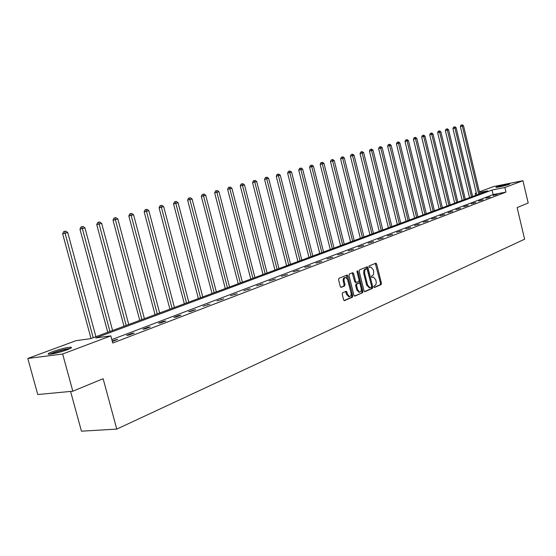 <?xml version="1.0" encoding="UTF-8"?>
<svg xmlns="http://www.w3.org/2000/svg" width="556" height="556" viewBox="0 0 556 556"><rect width="100%" height="100%" fill="white"/><g stroke="black" fill="none" stroke-linecap="round" stroke-linejoin="round"><path stroke-width="0.83" d="M373.882 286.931L374.508 287.494L381.089 284.602L381.437 283.261L376.662 264.037L375.912 263.19L369.142 265.942L368.885 266.88L369.42 267.471L370.838 266.998L373.243 269.709L373.646 271.321L373.562 274.323L372.923 275.331L371.637 275.971L371.387 276.909L371.908 277.5L373.368 277.006L375.731 279.696L376.301 282.49L375.773 284.887L374.132 285.986L373.882 286.931M52.521 351.684C59.742 349.175 65.684 347.681 70.348 347.208C72.586 347.229 71.543 348.077 67.22 349.759C60.02 352.275 54.043 353.783 49.289 354.29C46.989 354.262 48.066 353.394 52.521 351.684M496.626 186.879C501.922 185.224 506.294 184.238 509.734 183.904L509.018 184.418C503.729 186.072 499.351 187.066 495.889 187.407L496.626 186.879M342.593 292.776L342.197 294.18L343.615 299.816L344.373 300.671L352.421 297.189L352.803 295.799L347.813 275.901L347.034 275.039L338.958 278.313L338.562 279.71L340.279 286.528L341.05 287.396L344.623 285.93L345.019 284.54L344.171 281.176C343.816 278.966 344.31 277.694 345.651 277.375L347.736 279.696L351.024 292.803C351.378 295.062 350.871 296.334 349.495 296.633L347.479 294.339L346.93 292.15L346.166 291.288L342.593 292.776M479.348 191.827L493.672 186.538L522.932 180.707L528.2 203.01L517.122 207.59L524.614 239.191L116.774 429.1L103.124 378.699L72.829 391.215L62.654 354.005L27.8 358.46L75.998 340.675L90.656 338.653L487.772 190.875L479.508 192.508M522.932 180.707L504.89 187.504L492.025 190.041L95.639 337.965L110.811 335.873L62.654 354.005M110.811 335.873L112.736 343.024L505.981 192.091L504.89 187.504M364.034 290.878L364.951 291.685L372.423 288.404L372.784 287.049L367.947 267.624L367.182 266.769L359.503 269.889L359.134 271.252L364.034 290.878M362.547 292.741L354.881 296.105L353.95 295.292L348.973 275.428L349.356 274.052L352.678 272.69L353.609 273.517L355.618 281.538L356.542 282.365L358.717 281.44L359.093 280.071L357.015 271.759L357.376 270.786L357.918 271.384L362.915 291.372L362.547 292.741L354.408 296.042M72.829 391.215L37.759 394.531L27.8 358.46M70.577 391.431L81.454 431.192L116.774 429.1M475.672 195.378L475.192 193.363L476.283 192.953M476.332 193.134L475.192 193.363M505.981 192.091L493.116 194.586L111.812 339.598M493.116 194.586L492.025 190.041M112.159 340.897L117.677 339.382L112.305 341.433M126.594 335.386L131.848 333.385L134.232 333.058L128.985 335.06L126.594 335.386M142.816 329.201L147.903 327.255L150.287 326.921L145.192 328.867L142.816 329.201M158.543 323.196L163.485 321.312L165.855 320.972L160.913 322.855L158.543 323.196M173.799 317.372L178.601 315.544L180.964 315.196L176.169 317.024L173.799 317.372M188.616 311.714L195.636 309.588L190.979 311.367L188.616 311.714M203.01 306.224L209.883 304.146L203.01 306.224M216.986 300.893L223.727 298.85L216.986 300.893M230.573 295.702L237.19 293.707L230.573 295.702M243.792 290.663L250.276 288.703L243.792 290.663M256.643 285.756L263.009 283.838L256.643 285.756M269.153 280.982L275.394 279.105L269.153 280.982M281.329 276.332L287.459 274.49L281.329 276.332M293.186 271.808L299.211 270.001L293.186 271.808M304.737 267.401L310.658 265.629L304.737 267.401M315.996 263.106L321.813 261.362L315.996 263.106M326.97 258.915L332.683 257.206L326.97 258.915M337.673 254.829L343.288 253.154L337.673 254.829M348.112 250.846L353.637 249.199L348.112 250.846M358.3 246.961L363.728 245.342L358.3 246.961M368.239 243.167L373.583 241.575L368.239 243.167M377.941 239.462L383.202 237.898L377.941 239.462M387.421 235.848L392.599 234.312L387.421 235.848M396.685 232.311L401.779 230.803L396.685 232.311M405.727 228.857L410.745 227.376L405.727 228.857M414.574 225.486L419.516 224.019L414.574 225.486M423.22 222.185L428.085 220.746L423.22 222.185M431.671 218.96L436.467 217.542L431.671 218.96M439.942 215.804L444.668 214.407L439.942 215.804M448.032 212.712L452.688 211.343L448.032 212.712M455.948 209.695L460.542 208.34L455.948 209.695M463.697 206.735L468.228 205.407L463.697 206.735M471.286 203.837L475.748 202.53L471.286 203.837M478.716 201.001L483.122 199.715L478.716 201.001M485.993 198.228L490.336 196.956L485.993 198.228M493.123 195.504L497.405 194.252L493.123 195.504M495.375 194.649L495.459 194.996M488.293 197.352L488.377 197.707M481.065 200.111L481.148 200.466M473.684 202.926L473.768 203.287M466.15 205.803L466.234 206.165M458.45 208.736L458.54 209.105M450.589 211.739L450.68 212.114M442.555 214.804L442.645 215.179M434.34 217.938L434.438 218.32M425.945 221.142L426.042 221.524M417.361 224.415L417.459 224.805M408.584 227.765L408.681 228.162M399.604 231.199L399.701 231.595M390.416 234.701L390.514 235.105M381.006 238.295L381.11 238.705M371.373 241.971L371.477 242.381M361.511 245.738L361.615 246.155M351.406 249.588L351.51 250.012M341.043 253.543L341.155 253.974M330.431 257.595L330.542 258.026M319.547 261.751L319.658 262.189M308.378 266.011L308.49 266.456M296.925 270.383L297.036 270.835M285.165 274.873L285.277 275.324M273.093 279.48L273.211 279.939M260.688 284.213L260.813 284.679M247.948 289.078L248.066 289.551M234.847 294.075L234.973 294.555M221.385 299.211L221.51 299.698M207.534 304.5L207.659 304.994M193.273 309.942L193.405 310.443M178.601 315.544L178.733 316.051M163.485 321.312L163.617 321.827M147.903 327.255L148.042 327.776M131.848 333.385L131.987 333.913M115.287 339.702L115.433 340.244M374.132 287.389L380.193 284.735L380.54 283.4L375.293 263.419M364.486 291.622L371.519 288.536L371.881 287.181L366.557 266.998M371.359 287.195L371.61 286.25L367.356 269.18L366.724 268.604L364.854 269.959L364.632 273.295L367.558 285.013L369.907 287.709L371.359 287.195M365.952 268.729L366.724 268.604M369.399 287.779L366.647 285.145L363.645 273.045L363.951 270.105L365.82 268.75M356.333 282.392L355.465 282.531L354.707 281.677L352.205 272.885M361.636 292.873L362.005 291.504L356.973 271.404M357.696 289.85L359.683 292.122C361.018 291.824 361.511 290.566 361.164 288.355L360.017 283.789L359.266 282.941L356.924 283.901L356.549 285.27L357.696 289.85L356.785 289.989L359.141 292.206M358.405 283.08L359.1 282.976M356.785 289.989L355.638 285.409L356.021 284.033L358.189 283.108M348.973 296.702L346.562 294.471L345.533 291.518M345.318 277.423L344.741 277.513C343.399 277.84 342.906 279.105 343.26 281.315L344.171 281.176M340.765 287.306L343.712 286.069L344.101 284.679L343.26 281.315M344.088 300.574L351.503 297.321L351.885 295.924L346.402 275.262M479.828 193.835L463.516 125.76L460.361 126.559L476.77 194.975M461.814 124.933L461.021 125.128L461.814 124.933L462.342 126.08L478.688 194.259M462.286 124.808L463.516 125.76M460.361 126.559L461.021 125.128M472.642 196.511L456.128 127.755L452.938 128.561L469.549 197.658M454.405 126.921L453.606 127.115L454.405 126.921L454.933 128.075L471.481 196.942M454.884 126.789L456.128 127.755M452.938 128.561L453.606 127.115M465.309 199.236L448.588 129.784L445.363 130.604L462.189 200.403M446.836 128.943L446.037 129.138L446.836 128.943L447.365 130.118L464.121 199.68M447.33 128.818L448.588 129.784M445.363 130.604L446.037 129.138M498.795 187.031L507.002 185.065M507.697 184.856L498.079 187.163M50.526 354.172C53.251 352.733 57.671 351.26 63.787 349.752L69.5 348.827M66.296 350.092L53.939 353.574M70.403 348.39L64.322 349.439C57.845 351.024 52.91 352.629 49.526 354.276M457.824 202.023L440.894 131.862L437.635 132.689L454.669 203.197M439.122 131.014L438.316 131.209L439.122 131.014L439.643 132.203L456.615 202.474M439.615 130.882L440.894 131.862M437.635 132.689L438.316 131.209M450.186 204.865L433.034 133.982L429.739 134.816L446.989 206.054M431.234 133.127L430.427 133.322L431.234 133.127L431.762 134.33L448.949 205.324M431.748 132.988L433.034 133.982M429.739 134.816L430.427 133.322M442.388 207.77L425.013 136.15L421.67 136.991L439.157 208.973M423.185 135.289L422.372 135.483L423.185 135.289L423.707 136.498L441.116 208.236M423.707 135.143L425.013 136.15M421.67 136.991L422.372 135.483M434.417 210.731L416.812 138.361L413.435 139.215L431.15 211.947M414.957 137.492L414.144 137.686L414.957 137.492L415.485 138.715L433.124 211.217M415.492 137.346L416.812 138.361M413.435 139.215L414.144 137.686M426.278 213.761L408.438 140.619L405.018 141.481L422.97 214.991M406.554 139.744L405.734 139.938L406.554 139.744L407.075 140.988L424.958 214.255M407.096 139.598L408.438 140.619M405.018 141.481L405.734 139.938M417.959 216.861L399.875 142.927L396.421 143.802L414.609 218.105M397.964 142.044L397.144 142.246L397.964 142.044L398.485 143.302L416.604 217.361M398.52 141.891L399.875 142.927M396.421 143.802L397.144 142.246M409.452 220.023L391.125 145.29L387.629 146.172L406.068 221.281M389.186 144.393L388.359 144.595L389.186 144.393L389.707 145.672L408.076 220.537M389.756 144.24L391.125 145.29M387.629 146.172L388.359 144.595M400.765 223.255L382.18 147.701L378.643 148.598L397.338 224.534M380.214 146.805L379.38 147.006L380.214 146.805L380.728 148.091L399.354 223.783M380.79 146.645L382.18 147.701M378.643 148.598L379.38 147.006M391.876 226.563L373.034 150.169L369.448 151.079L388.408 227.856M371.033 149.265L370.192 149.467L371.033 149.265L371.547 150.572L390.43 227.098M371.623 149.105L373.034 150.169M369.448 151.079L370.192 149.467M382.778 229.948L363.673 152.691L360.045 153.609L379.268 231.254M361.636 151.781L360.795 151.983L361.636 151.781L362.151 153.102L381.305 230.497M362.248 151.614L363.673 152.691M360.045 153.609L360.795 151.983M373.479 233.409L354.096 155.277L350.419 156.208L369.928 234.729M352.031 154.353L351.183 154.561L352.031 154.353L352.539 155.701L371.971 233.972M352.65 154.186L354.096 155.277M350.419 156.208L351.183 154.561M363.958 236.953L344.289 157.925L340.571 158.863L360.357 238.288M342.19 156.987L341.342 157.195L342.19 156.987L342.698 158.349L362.415 237.53M342.83 156.82L344.289 157.925M340.571 158.863L341.342 157.195M354.214 240.574L334.253 160.628L330.486 161.581L350.572 241.936M332.12 159.69L331.265 159.892L332.12 159.69L332.627 161.066L352.629 241.165M332.773 159.516L334.253 160.628M330.486 161.581L331.265 159.892M344.24 244.292L323.981 163.401L320.159 164.367L340.543 245.662M321.806 162.449L320.951 162.658L321.806 162.449L322.306 163.853L342.614 244.897M322.48 162.276L323.981 163.401M320.159 164.367L320.951 162.658M334.017 248.094L313.452 166.244L309.581 167.224L330.278 249.484M311.242 165.285L310.38 165.493L311.242 165.285L311.742 166.703L332.356 248.713M311.93 165.097L313.452 166.244M309.581 167.224L310.38 165.493M323.55 251.986L302.666 169.149L298.739 170.143L319.756 253.397M300.421 168.183L299.552 168.392L300.421 168.183L300.907 169.629L321.848 252.626M301.123 167.995L302.666 169.149M298.739 170.143L299.552 168.392M312.82 255.982L291.608 172.138L287.626 173.138L308.976 257.414M289.322 171.158L288.453 171.366L289.322 171.158L289.808 172.617L311.075 256.629M290.037 170.963L291.608 172.138M287.626 173.138L288.453 171.366M301.818 260.076L280.266 175.196L276.235 176.21L297.926 261.529M277.944 174.209L277.069 174.417L277.944 174.209L278.424 175.689L300.031 260.743M278.681 174.007L280.266 175.196M276.235 176.21L277.069 174.417M290.538 264.274L268.638 178.33L264.552 179.366L286.59 265.74M266.275 177.336L265.393 177.545L266.275 177.336L266.748 178.837L288.703 264.955M267.033 177.135L268.638 178.33M264.552 179.366L265.393 177.545M278.966 268.576L256.712 181.548L252.563 182.597L274.963 270.07M254.3 180.54L253.418 180.756L254.3 180.54L254.773 182.069L277.083 269.278M255.079 180.339L256.712 181.548M252.563 182.597L253.418 180.756M267.095 272.996L244.466 184.849L240.261 185.912L263.03 274.511M242.013 183.834L241.13 184.05L242.013 183.834L242.479 185.384L265.163 273.719M242.812 183.626L244.466 184.849M240.261 185.912L241.13 184.05M254.905 277.534L231.901 188.241L227.633 189.318L250.784 279.063M229.399 187.219L228.509 187.428L229.399 187.219L229.85 188.79L252.924 278.271M230.212 186.997L231.901 188.241M227.633 189.318L228.509 187.428M242.388 282.191L218.988 191.723L214.658 192.821L238.211 283.748M216.437 190.687L215.547 190.903L216.437 190.687L216.889 192.293L240.352 282.948M217.278 190.465L218.988 191.723M214.658 192.821L215.547 190.903M229.538 286.972L205.727 195.302L201.335 196.414L225.291 288.55M203.1 194.239L203.989 194.023L203.1 194.239L227.446 287.751M203.989 194.023L205.727 195.302M201.335 196.414L202.231 194.468M216.326 291.886L192.098 198.978L187.636 200.104L212.024 293.492M189.443 197.922L188.547 198.138L189.443 197.922L214.178 292.685M190.333 197.686L192.098 198.978M187.636 200.104L188.547 198.138M202.752 296.939L178.087 202.759L173.548 203.906L198.374 298.565M175.376 201.696L176.294 201.446L174.48 201.904L175.376 201.696L200.535 297.766M176.294 201.446L178.087 202.759M173.548 203.906L174.48 201.904M188.783 302.137L163.672 206.644L159.065 207.812L184.342 303.791M160.906 205.574L161.845 205.317L160.003 205.783L160.906 205.574L186.51 302.985M161.845 205.317L163.672 206.644M159.065 207.812L160.003 205.783M174.424 307.482L148.841 210.648L144.164 211.829L169.907 309.164M146.019 209.563L146.986 209.299L145.116 209.772L146.019 209.563L172.082 308.351M146.986 209.299L148.841 210.648M144.164 211.829L145.116 209.772M159.635 312.986L133.572 214.762L128.818 215.971L155.054 314.689M130.695 213.671L131.689 213.4L129.784 213.879L130.695 213.671L157.23 313.883M131.689 213.4L133.572 214.762M128.818 215.971L129.784 213.879M144.414 318.651L117.851 219.008L113.014 220.232L139.758 320.381M114.904 217.896L115.933 217.625L114.001 218.112L114.904 217.896L141.933 319.575M115.933 217.625L117.851 219.008M113.014 220.232L114.001 218.112M128.735 324.482L101.651 223.373L96.737 224.624L124.002 326.247M98.641 222.254L99.698 221.976L97.731 222.47L98.641 222.254L126.177 325.434M99.698 221.976L101.651 223.373M96.737 224.624L97.731 222.47M112.576 330.493L84.95 227.884L79.953 229.148L107.76 332.286M81.878 226.751L82.969 226.459L80.968 226.966L81.878 226.751L109.942 331.473M82.969 226.459L84.95 227.884M79.953 229.148L80.968 226.966M95.917 336.693L67.735 232.526L62.647 233.812L91.024 338.514M64.593 231.379L65.712 231.081L63.683 231.595L64.593 231.379L93.199 337.707M65.712 231.081L67.735 232.526M62.647 233.812L63.683 231.595M375.766 264.183L376.662 264.037M380.54 283.4L381.437 283.261M380.193 284.735L381.089 284.602M367.043 267.77L367.947 267.624M371.881 287.181L372.784 287.049M371.519 288.536L372.423 288.404M364.903 269.125L365.806 268.979M363.728 273.441L364.632 273.295M366.647 285.145L367.558 285.013M352.699 273.663L353.609 273.517M354.707 281.677L355.618 281.538M357.015 271.53L357.918 271.384M362.005 291.504L362.915 291.372M356.021 284.033L356.924 283.901M355.638 285.409L356.549 285.27M346.013 292.282L346.93 292.15M346.562 294.471L347.479 294.339M344.101 284.679L345.019 284.54M343.712 286.069L344.623 285.93M346.902 276.047L347.813 275.901M351.885 295.924L352.803 295.799M351.503 297.321L352.421 297.189M365.924 268.729L366.752 268.597M368.996 287.841L369.907 287.709M355.465 282.531L356.375 282.399M358.773 292.254L359.683 292.122M358.356 283.073L359.141 282.955M348.577 296.758L349.495 296.633"/></g></svg>
